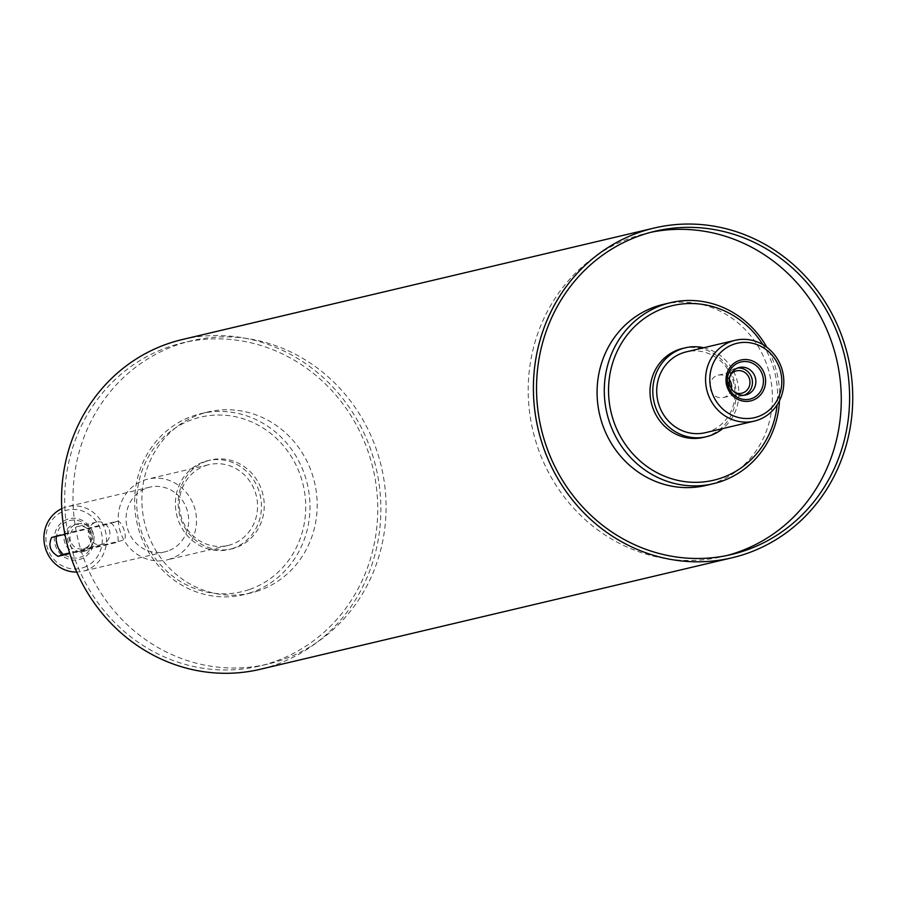 <?xml version="1.0" encoding="UTF-8"?>
<svg xmlns="http://www.w3.org/2000/svg" width="897" height="897" viewBox="0 0 897 897"><rect width="100%" height="100%" fill="white"/><g stroke="black" fill="none" stroke-linecap="round" stroke-linejoin="round"><path stroke-width="0.67" stroke-dasharray="4.49 3.36" d="M232.917 548.37A45.68 42.899 -103.3 0 1 228.937 549.525A45.68 42.899 -103.3 0 1 176.687 514.945A45.68 42.899 -103.3 0 1 207.936 460.621A45.68 42.899 -103.3 0 1 259.625 493.081A45.68 42.899 -103.3 0 1 232.917 548.37M205.267 465.722A41.52 38.997 -103.3 0 1 208.889 464.668A41.52 38.997 -103.3 0 1 255.88 494.169A41.52 38.997 -103.3 0 1 231.605 544.434A41.52 38.997 -103.3 0 1 227.984 545.488A41.52 38.997 -103.3 0 1 180.992 515.988A41.52 38.997 -103.3 0 1 205.267 465.722M703.685 347.744A45.68 42.899 -103.3 0 1 737.592 382.402A45.68 42.899 -103.3 0 1 722.78 428.564M705.39 432.679A41.52 38.997 76.7 0 0 709.011 431.625A41.52 38.997 76.7 0 0 733.286 381.36A41.52 38.997 76.7 0 0 686.295 351.859M682.561 348.473A45.68 42.899 -103.3 0 1 734.262 380.922A45.68 42.899 -103.3 0 1 707.554 436.211A45.68 42.899 -103.3 0 1 703.573 437.377M206.725 461.125A45.68 42.899 76.7 0 0 180.017 516.425A45.68 42.899 76.7 0 0 231.718 548.874A45.68 42.899 76.7 0 0 235.698 547.708A45.68 42.899 76.7 0 0 262.395 492.419A45.68 42.899 76.7 0 0 210.705 459.97A45.68 42.899 76.7 0 0 206.725 461.125M91.427 533.199A19.095 17.94 76.7 0 0 60.749 526.371A19.095 17.94 76.7 0 0 71.244 557.721A19.095 17.94 76.7 0 0 91.427 533.199M92.75 532.695A21.012 19.734 76.7 0 0 59.011 525.182A21.012 19.734 76.7 0 0 70.549 559.672A21.012 19.734 76.7 0 0 92.75 532.695M89.879 534.051A14.117 13.264 76.7 0 0 74.103 524.678A14.117 13.264 76.7 0 0 64.449 541.463A14.117 13.264 76.7 0 0 80.595 552.148A14.117 13.264 76.7 0 0 89.879 534.051M93.288 533.244A14.117 13.264 76.7 0 0 77.512 523.87A14.117 13.264 76.7 0 0 67.858 540.656A14.117 13.264 76.7 0 0 84.004 551.352A14.117 13.264 76.7 0 0 93.288 533.244M70.56 541.16A11.493 10.786 -103.3 0 1 78.117 526.427A11.493 10.786 -103.3 0 1 90.956 534.063A11.493 10.786 -103.3 0 1 83.41 548.785A11.493 10.786 -103.3 0 1 70.56 541.16M744.062 395.252A14.117 13.264 -103.3 0 1 742.391 395.768A14.117 13.264 -103.3 0 1 726.245 385.082A14.117 13.264 -103.3 0 1 735.899 368.297A14.117 13.264 -103.3 0 1 737.626 368.017M730.528 374.834A11.493 10.786 76.7 0 0 728.947 385.587A11.493 10.786 76.7 0 0 734.665 392.325M109.277 529.735A11.493 10.786 -103.3 0 1 101.72 544.457A11.493 10.786 -103.3 0 1 88.579 535.756A11.493 10.786 -103.3 0 1 96.439 522.099A11.493 10.786 -103.3 0 1 109.277 529.735M729.306 379.498A11.493 10.786 76.7 0 0 718.183 375.181A11.493 10.786 76.7 0 0 710.626 389.915A11.493 10.786 76.7 0 0 723.464 397.539A11.493 10.786 76.7 0 0 731.481 388.704M56.589 536.271A9.968 3.409 70.8 0 1 57.453 535.419A9.968 3.409 70.8 0 1 57.565 535.386L117.518 521.224A9.968 3.409 70.8 0 1 123.954 529.712A9.968 3.409 70.8 0 1 123.954 540.072A9.968 3.409 70.8 0 1 123.842 540.106L69.618 552.922M64.92 534.309L111.654 523.265C116.576 529.062 118.684 535.352 117.978 542.147L69.809 553.539M251.822 592.312A93.008 87.357 -103.3 0 1 243.715 594.677A93.008 87.357 -103.3 0 1 137.308 524.252A93.008 87.357 -103.3 0 1 200.928 413.64A93.008 87.357 -103.3 0 1 306.202 479.716A93.008 87.357 -103.3 0 1 251.822 592.312M249.658 589.43A89.689 84.228 76.7 0 0 275.928 437.927A89.689 84.228 76.7 0 0 138.048 485.916A89.689 84.228 76.7 0 0 249.658 589.43M259.031 590.607A93.008 87.357 -103.3 0 1 250.925 592.973A93.008 87.357 -103.3 0 1 144.529 522.536A93.008 87.357 -103.3 0 1 208.149 411.936A93.008 87.357 -103.3 0 1 313.412 478.011A93.008 87.357 -103.3 0 1 259.031 590.607M762.899 344.639A89.689 84.228 -103.3 0 1 777.127 404.839M779.493 400.679A93.008 87.357 76.7 0 0 766.879 347.296M663.354 304.375A93.008 87.357 -103.3 0 1 768.617 370.45A93.008 87.357 -103.3 0 1 714.236 483.046A93.008 87.357 -103.3 0 1 706.13 485.412M61.77 508.633A33.223 31.193 -103.3 0 1 67.578 506.592A33.223 31.193 -103.3 0 1 105.173 530.194A33.223 31.193 -103.3 0 1 85.742 570.402A33.223 31.193 -103.3 0 1 82.849 571.243A33.223 31.193 -103.3 0 1 76.75 572.028M83.578 567.521A29.893 28.076 76.7 0 0 92.335 517.02A29.893 28.076 76.7 0 0 46.386 533.009A29.893 28.076 76.7 0 0 83.578 567.521M167.907 550.993A33.223 31.193 -103.3 0 1 165.014 551.834A33.223 31.193 -103.3 0 1 127.004 526.685A33.223 31.193 -103.3 0 1 149.732 487.183A33.223 31.193 -103.3 0 1 187.327 510.774A33.223 31.193 -103.3 0 1 167.907 550.993M182.248 339.548A169.41 159.105 -103.3 0 1 373.993 459.903A169.41 159.105 -103.3 0 1 274.93 664.991A169.41 159.105 -103.3 0 1 260.164 669.297M273.877 661.84A166.091 155.988 -103.3 0 1 259.401 666.056A166.091 155.988 -103.3 0 1 69.405 540.297A166.091 155.988 -103.3 0 1 183.01 342.777A166.091 155.988 -103.3 0 1 370.999 460.778A166.091 155.988 -103.3 0 1 273.877 661.84M282.207 659.878A166.091 155.988 -103.3 0 1 267.732 664.094A166.091 155.988 -103.3 0 1 77.725 538.323A166.091 155.988 -103.3 0 1 191.341 340.815A166.091 155.988 -103.3 0 1 379.319 458.816A166.091 155.988 -103.3 0 1 282.207 659.878M170.542 558.865A41.52 38.997 -103.3 0 1 166.92 559.919A41.52 38.997 -103.3 0 1 119.413 528.479A41.52 38.997 -103.3 0 1 147.826 479.099A41.52 38.997 -103.3 0 1 194.817 508.599A41.52 38.997 -103.3 0 1 170.542 558.865M727.086 555.478A166.091 155.988 -103.3 0 1 722.937 556.532A166.091 155.988 -103.3 0 1 532.93 430.762A166.091 155.988 -103.3 0 1 646.546 233.254A166.091 155.988 -103.3 0 1 650.729 232.323M117.518 521.224L111.654 523.265M57.565 535.386L51.701 537.426M210.705 459.97L207.936 460.621M231.718 548.874L228.937 549.525M80.595 552.148L84.004 551.352M74.103 524.678L77.512 523.87M739.307 367.49L735.899 368.297M745.799 394.972L742.391 395.768M96.439 522.099L78.117 526.427M101.72 544.457L83.41 548.785M723.464 397.539L741.785 393.211M718.183 375.181L736.504 370.853M57.453 535.419L51.578 537.46M208.149 411.936L200.928 413.64M250.925 592.973L243.715 594.677M149.732 487.183L67.578 506.592M165.014 551.834L82.849 571.243M191.341 340.815L183.01 342.777M267.732 664.094L259.401 666.056M208.889 464.668L147.826 479.099M227.984 545.488L166.92 559.919M654.877 231.28L646.546 233.254M731.268 554.559L722.937 556.532"/><path stroke-width="1.35" d="M722.78 428.564A45.68 42.899 -103.3 0 1 710.323 435.561A45.68 42.899 -103.3 0 1 706.343 436.716A45.68 42.899 -103.3 0 1 654.092 402.125A45.68 42.899 -103.3 0 1 685.342 347.812A45.68 42.899 -103.3 0 1 703.685 347.744M735.148 340.311L686.295 351.859A41.52 38.997 76.7 0 0 682.673 352.913A41.52 38.997 76.7 0 0 658.398 403.179A41.52 38.997 76.7 0 0 705.39 432.679L754.242 421.13A41.52 38.997 76.7 0 0 757.864 420.076A41.52 38.997 76.7 0 0 782.139 369.811A41.52 38.997 76.7 0 0 735.148 340.311A41.52 38.997 76.7 0 0 706.746 389.69A41.52 38.997 76.7 0 0 754.242 421.13M706.343 436.716L703.573 437.377A45.68 42.899 -103.3 0 1 651.872 404.917A45.68 42.899 -103.3 0 1 678.581 349.628A45.68 42.899 -103.3 0 1 682.561 348.473L685.342 347.812M762.383 374.643A19.095 17.94 -103.3 0 1 742.2 399.176A19.095 17.94 -103.3 0 1 731.717 367.815A19.095 17.94 -103.3 0 1 762.383 374.643M764.457 373.971A21.012 19.734 -103.3 0 1 742.256 400.948A21.012 19.734 -103.3 0 1 730.707 366.458A21.012 19.734 -103.3 0 1 764.457 373.971M755.083 376.863A14.117 13.264 -103.3 0 1 745.799 394.972A14.117 13.264 -103.3 0 1 729.653 384.275A14.117 13.264 -103.3 0 1 739.307 367.49A14.117 13.264 -103.3 0 1 755.083 376.863M737.626 368.017A14.117 13.264 -103.3 0 1 751.675 377.671A14.117 13.264 -103.3 0 1 744.062 395.252M734.665 392.325A11.493 10.786 76.7 0 0 741.785 393.211A11.493 10.786 76.7 0 0 749.343 378.489A11.493 10.786 76.7 0 0 736.504 370.853A11.493 10.786 76.7 0 0 730.528 374.834M731.481 388.704A11.493 10.786 76.7 0 0 729.306 379.498M69.809 553.539L58.025 556.319C50.131 551.554 48.023 545.253 51.701 537.426L64.92 534.309M69.618 552.922L63.889 554.279A9.968 3.409 70.8 0 1 58.013 547.305A9.968 3.409 70.8 0 1 56.589 536.271M777.127 404.839A89.689 84.228 -103.3 0 1 721.513 477.933A89.689 84.228 -103.3 0 1 616.172 427.757A89.689 84.228 -103.3 0 1 651.547 313.838A89.689 84.228 -103.3 0 1 762.899 344.639M766.879 347.296A93.008 87.357 76.7 0 0 670.564 302.67A93.008 87.357 76.7 0 0 606.944 413.27A93.008 87.357 76.7 0 0 713.35 483.696A93.008 87.357 76.7 0 0 721.457 481.341A93.008 87.357 76.7 0 0 779.493 400.679M713.35 483.696L706.13 485.412A93.008 87.357 -103.3 0 1 599.723 414.975A93.008 87.357 -103.3 0 1 663.354 304.375L670.564 302.67M76.75 572.028A33.223 31.193 -103.3 0 1 44.85 546.094A33.223 31.193 -103.3 0 1 61.77 508.633M757.92 416.668A38.201 35.88 -103.3 0 1 710.39 372.58A38.201 35.88 -103.3 0 1 769.11 352.14A38.201 35.88 -103.3 0 1 757.92 416.668M732.03 557.788L260.164 669.297A169.41 159.105 -103.3 0 1 66.367 541.014A169.41 159.105 -103.3 0 1 182.248 339.548L654.104 228.051A169.41 159.105 -103.3 0 1 845.849 348.406A169.41 159.105 -103.3 0 1 746.797 553.494A169.41 159.105 -103.3 0 1 732.03 557.788A169.41 159.105 -103.3 0 1 538.222 429.506A169.41 159.105 -103.3 0 1 654.104 228.051M650.729 232.323A166.091 155.988 -103.3 0 1 835.129 353.44A166.091 155.988 -103.3 0 1 737.412 552.305A166.091 155.988 -103.3 0 1 727.086 555.478M745.743 550.343A166.091 155.988 -103.3 0 1 731.268 554.559A166.091 155.988 -103.3 0 1 541.261 428.788A166.091 155.988 -103.3 0 1 654.877 231.28A166.091 155.988 -103.3 0 1 842.855 349.281A166.091 155.988 -103.3 0 1 745.743 550.343M63.889 554.279L58.025 556.319"/></g></svg>
